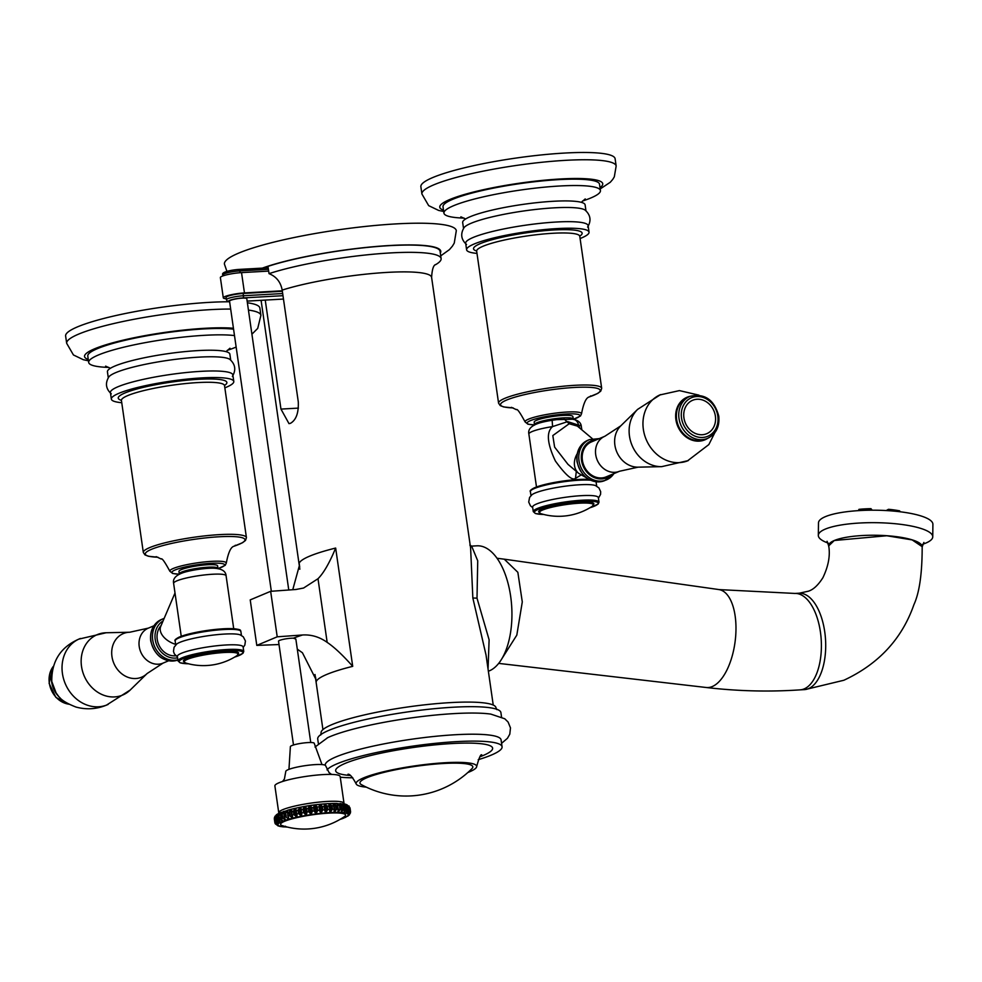 <?xml version="1.0" encoding="UTF-8"?>
<svg xmlns="http://www.w3.org/2000/svg" width="982" height="982" viewBox="0 0 982 982"><rect width="100%" height="100%" fill="white"/><g stroke="black" fill="none" stroke-linecap="round" stroke-linejoin="round"><path stroke-width="1.47" d="M283.086 826.844L285.062 826.905M274.874 822.695L277.832 824.77L274.8 822.155A38.273 5.769 -8.2 0 1 274.886 821.873L278.078 823.984L275.304 821.271A38.273 5.769 -8.2 0 1 275.635 820.964L278.998 823.112L276.543 820.301A38.273 5.769 -8.2 0 1 277.096 819.97L280.594 822.167L278.483 819.27A38.273 5.769 -8.2 0 1 279.256 818.927L282.804 821.185L281.085 818.202A38.273 5.769 -8.2 0 1 282.067 817.846L285.615 820.166L284.314 817.098A38.273 5.769 -8.2 0 1 285.48 816.742L288.954 819.148L288.082 816.005A38.273 5.769 -8.2 0 1 289.42 815.649L292.771 818.129L292.329 814.925A38.273 5.769 -8.2 0 1 293.802 814.569L296.981 817.147L296.981 813.882A38.273 5.769 -8.2 0 1 298.565 813.55L301.499 816.214L301.928 812.9A38.273 5.769 -8.2 0 1 303.598 812.593L306.237 815.342L307.096 811.991A38.273 5.769 -8.2 0 1 308.802 811.721L311.122 814.557L312.362 811.193A38.273 5.769 -8.2 0 1 314.08 810.948L316.032 813.882L317.64 810.494A38.273 5.769 -8.2 0 1 319.346 810.297L320.893 813.317L322.82 809.929A38.273 5.769 -8.2 0 1 324.465 809.769L325.594 812.875L327.804 809.499A38.273 5.769 -8.2 0 1 329.363 809.389L330.062 812.556L332.493 809.217A38.273 5.769 -8.2 0 1 333.929 809.156L334.187 812.384L336.789 809.082A38.273 5.769 -8.2 0 1 338.09 809.07L337.906 812.359L340.619 809.107A38.273 5.769 -8.2 0 1 341.761 809.143L341.147 812.47L343.909 809.278A38.273 5.769 -8.2 0 1 344.854 809.364L343.835 812.728L346.585 809.598A38.273 5.769 -8.2 0 1 347.321 809.745L345.922 813.121L348.61 810.064A38.273 5.769 -8.2 0 1 349.113 810.248L347.382 813.636L349.936 810.678A38.273 5.769 -8.2 0 1 350.206 810.899L348.156 814.274L350.525 811.402A38.273 5.769 -8.2 0 1 350.549 811.513A38.273 5.769 -8.2 0 1 350.562 811.66L350.058 808.063A38.273 5.769 171.8 0 0 350.034 807.941L350.058 808.063A38.273 5.769 171.8 0 1 350.058 808.186M278.25 825.936L275.341 823.861M277.82 825.788L279.011 826.046M280.459 826.5L278.237 825.936M283.565 826.819L280.631 826.537M286.278 827.04L285.455 826.23M286.216 827.04L287.37 827.077M325.594 812.875L323.974 806.32A38.273 5.769 171.8 0 0 322.317 806.467L320.279 804.344L319.297 804.454L319.346 810.297L321.016 812.053L320.893 813.317M320.279 804.344L321.016 812.053L322.096 810.052L321.593 806.59L322.317 806.467L322.82 809.929L322.096 810.052M316.032 813.882L314.24 807.449L315.001 805.805L315.995 812.642L316.94 810.629L316.437 807.167L317.137 807.032L315.332 804.909L314.326 805.044L313.589 807.486L314.08 810.948L314.743 810.911M311.122 814.557L309.502 811.66L308.999 808.198L309.919 806.504L310.901 813.341L311.699 811.328L311.196 807.867L311.859 807.732L310.312 805.596L309.305 805.743L308.299 808.26L308.802 811.721L309.502 811.66M306.237 815.342L304.31 812.507L303.819 809.058L304.862 807.314L305.856 814.152L306.593 808.53L305.328 806.382L304.334 806.553L303.094 809.131L303.598 812.593L304.31 812.507M301.499 816.214L299.289 813.452L298.798 809.99L299.952 808.211L300.934 815.048L301.437 809.438L300.467 807.265L298.062 810.089L298.565 813.55L299.289 813.452M296.981 817.147L294.539 814.459L294.035 810.997L295.275 809.18L296.257 816.017L295.815 808.211L293.311 811.12L293.802 814.569L294.539 814.459M292.771 818.129L289.42 815.649L288.917 812.188A38.273 5.769 171.8 0 0 287.579 812.544L287.554 810.248L284.976 813.28L285.48 816.742L288.954 819.148M291.482 809.205L290.918 810.199L291.9 817.036L291.482 809.205L288.917 812.188L289.629 812.065L290.132 815.514M290.819 809.512L290.672 809.413A35.622 5.376 -8.2 0 0 287.542 810.26L287.763 816.152M285.615 820.166L282.067 817.846L281.576 814.385A38.273 5.769 171.8 0 0 280.594 814.741L280.643 812.531L278.765 815.465L279.256 818.927L282.804 821.185L281.589 820.203L280.594 814.741L280.95 818.264M284.08 817.233L284.093 811.292L283.454 811.5L281.576 814.385L282.202 814.238L282.706 817.699M279.833 818.779L278.765 815.465A38.273 5.769 171.8 0 0 277.98 815.821L278.397 819.356L280.594 822.167L277.096 819.97L276.605 816.521A38.273 5.769 171.8 0 0 276.04 816.852L277.145 814.311L276.286 814.876L274.813 817.859M277.648 822.192L276.065 820.817L275.561 817.355L276.666 815.355M274.764 817.564L275.23 821.725L278.078 823.984L275.291 821.296L274.813 817.81L276.138 815.207M276.445 823.91L277.832 824.77L274.8 822.155L274.432 817.392M276.899 824.635L275.083 823.419M342.865 817.662L342.325 818.657M344.51 817.724L342.693 818.546M346.413 816.754L345.394 817.441M347.677 815.846L349.432 814.814L347.616 816.275M350.562 811.66L348.266 815.023L350.365 813.17M349.359 813.82L350.586 812.102M349.248 813.047L350.206 810.923M347.002 804.798L349.702 807.437A38.273 5.769 171.8 0 0 349.432 807.216L349.518 810.641L347.382 813.636L349.126 810.322M345.922 813.121L346.941 811.844L345.922 813.121M346.72 804.675L348.622 806.799A38.273 5.769 171.8 0 0 348.107 806.615L345.848 804.319L346.83 806.283A38.273 5.769 171.8 0 0 346.094 806.148L346.032 809.61L343.835 812.728L344.989 809.413L344.351 805.915L344.584 812.188M346.032 809.61L346.094 806.148L343.467 803.828L344.351 805.915A38.273 5.769 171.8 0 0 343.418 805.817L342.792 805.854L343.283 809.303L341.147 812.47L341.994 811.181L341.257 805.682L341.969 811.574M337.906 812.359L338.643 811.058L337.599 805.621A38.273 5.769 171.8 0 0 336.286 805.621L332.972 803.46L334.788 811.095L334.187 812.384M338.385 809.131L338.643 811.107L339.956 809.156L339.453 805.694L340.128 805.645L336.814 803.423L337.599 805.621L336.814 803.423L339.453 805.694M333.033 803.472A35.622 5.376 -8.2 0 1 333.757 803.448L334.788 811.095L336.09 809.156L335.586 805.694L336.286 805.621L336.789 809.082L336.09 809.156M330.062 812.556L330.517 811.267L328.86 805.927A38.273 5.769 171.8 0 0 327.301 806.038L324.134 803.988L325.005 809.769M329.596 803.607L330.517 811.267L331.756 809.303L331.265 805.841L331.99 805.756L328.712 803.657L329.829 809.413M343.283 809.303L343.909 809.278L343.418 805.817L340.779 803.558L341.257 805.682A38.273 5.769 171.8 0 0 340.128 805.645L340.619 809.107L339.956 809.156M343.491 803.841L345.345 804.184L346.904 806.32L347.333 809.843M345.934 804.332L348.659 806.823L349.15 810.285L348.635 806.86M349.518 810.641L349.432 807.216L346.953 804.786M344.461 806.001L342.976 803.767L344.486 805.964L344.94 809.389M345.529 806.148L342.976 803.767M341.957 809.18L340.165 803.522L342.792 805.854M337.55 803.534L337.648 804.172M333.708 803.571L333.806 804.258L332.972 803.46A35.622 5.376 -8.2 0 0 329.13 803.62M329.424 803.742L328.712 803.657M274.359 819.086L274.911 822.634M275.07 816.14L274.383 818.411L275.23 821.725M277.145 814.311L275.132 817.503L276.065 820.817M276.556 820.387L276.003 816.901L276.85 814.459L278.446 813.538L276.605 816.521L277.611 819.823M279.821 821.959L278.397 819.356L278.287 813.624M343.467 803.841L328.958 803.607C310.287 804.639 293.557 807.891 278.79 813.366L278.446 813.538M325.067 803.902L324.907 804.749L324.134 803.988M324.514 806.32L324.907 804.749L325.889 811.586L327.067 809.61L326.564 806.148L324.809 804.062M319.936 804.528L320.034 805.215L319.297 804.454M315.332 804.909L315.001 805.805L314.326 805.044M314.903 805.117L316.437 807.167M310.312 805.596L309.919 806.504L309.305 805.743M309.821 805.817L311.196 807.867M305.328 806.382L304.862 807.314L304.334 806.553M304.764 806.627L305.979 808.677M300.467 807.265L299.952 808.211L299.51 807.449M299.854 807.523L300.873 809.585M295.815 808.211L295.275 809.18L294.919 808.407M295.177 808.493L295.987 810.567M282.202 814.238L284.093 811.292L283.589 813.783M279.342 815.318L281.159 812.335L280.471 814.876M323.262 774.589A32.971 4.971 171.8 0 0 290.611 779.291A32.971 4.971 171.8 0 0 274.886 785.919L278.753 812.765A32.971 4.971 -8.2 0 1 294.477 806.148A32.971 4.971 -8.2 0 1 327.129 801.447A32.971 4.971 -8.2 0 1 344.019 803.362L340.153 776.504A32.971 4.971 171.8 0 0 323.262 774.589M331.585 774.43L329.08 772.601L325.643 765.776A20.131 3.032 171.8 0 0 315.32 764.61A20.131 3.032 171.8 0 0 295.386 767.482A20.131 3.032 171.8 0 0 285.774 771.521L284.412 779.021L282.521 781.5M321.986 764.585L314.215 743.264A12.042 1.817 171.8 0 0 308.053 742.576A12.042 1.817 171.8 0 0 290.377 746.701L288.954 769.348M293.495 744.994L278.532 641.221A8.715 1.313 -8.2 0 1 291.31 638.226A8.715 1.313 -8.2 0 1 293.397 638.177L295.852 639.086L310.754 742.515M279.011 644.548L256.793 645.395L250.226 599.892L270.651 591.311L277.219 636.815L256.793 645.395M277.219 636.815L302.517 634.986A123.229 18.584 171.8 0 0 293.851 638.005A123.229 18.584 171.8 0 0 293.397 638.177M297.3 649.163L302.431 652.76L315.934 679.421L316.216 681.692A86.035 12.975 -8.2 0 1 326.699 674.462A86.035 12.975 171.8 0 1 352.71 666.348C342.743 655.104 334.224 647.113 327.166 642.375C319.531 636.937 311.319 634.47 302.517 634.986M270.651 591.311L295.963 589.482L303.573 588.034L317.996 578.729C323.581 573.193 329.473 562.968 335.66 548.054A86.035 12.975 171.8 0 0 309.649 556.156A86.035 12.975 -8.2 0 0 299.166 563.386L299.694 567.031M299.166 563.386L299.473 565.215L292.759 589.716M271.339 591.262L229.53 301.143A8.715 1.313 -8.2 0 1 242.309 298.147A8.715 1.313 -8.2 0 1 246.789 298.651L288.769 590.01M282.35 291.273L243.119 293.471A11.624 1.755 171.8 0 0 231.605 295.128A11.624 1.755 171.8 0 0 226.069 297.46L226.388 299.743A11.624 1.755 -8.2 0 1 231.936 297.399A11.624 1.755 -8.2 0 1 243.45 295.742L282.681 293.544M226.253 298.737A14.411 2.173 -8.2 0 1 223.307 297.865A14.411 2.173 -8.2 0 1 230.181 294.968A14.411 2.173 -8.2 0 1 244.457 292.906L282.276 290.795M239.043 269.436L268.184 267.804L238.871 269.424A1.866 0.921 86.8 0 1 239.866 270.909L240.136 272.714M265.25 300.111L280.962 409.089L289.003 423.647L290.5 423.291C296.147 420.014 298.737 412.857 298.283 401.81L282.178 290.095C280.692 282.055 276.31 276.568 269.031 273.647L267.976 266.368A98.126 14.804 -8.2 0 1 374.768 246.715A98.126 14.804 -8.2 0 1 440.071 251.318L441.114 258.597A98.126 14.804 -8.2 0 1 435.468 264.747M269.031 273.647A98.126 14.804 -8.2 0 1 375.811 253.994A98.126 14.804 -8.2 0 1 441.114 258.597M493.234 705.051L486.029 654.994L472.845 598.001L470.623 548.177L431.601 277.378A86.035 12.975 171.8 0 0 375.419 273.241A86.035 12.975 171.8 0 0 282.178 290.095M496.831 709.63L495.984 707.789A88.355 13.331 171.8 0 0 450.701 702.596A88.355 13.331 171.8 0 0 363.021 715.24A88.355 13.331 171.8 0 0 321.077 732.989L320.77 735.002M501.52 716.909L500.906 712.588A92.541 13.957 171.8 0 0 481.929 706.966A92.541 13.957 171.8 0 0 453.488 707.212A92.541 13.957 171.8 0 0 334.322 728.239A92.541 13.957 171.8 0 0 317.714 738.992L318.328 743.313M327.227 737.863A92.541 13.957 -8.2 0 1 327.792 737.605A92.541 13.957 -8.2 0 1 454.408 713.583A92.541 13.957 -8.2 0 1 490.84 714.11L504.773 718.775L508.111 722.065L510.48 727.895L509.793 734.18L507.461 738.28L501.569 743.337M327.018 769.9A88.822 13.392 -8.2 0 1 456.569 741.631A88.822 13.392 -8.2 0 1 502.072 746.786L501.078 739.876A88.822 13.392 171.8 0 0 455.562 734.72A88.822 13.392 171.8 0 0 367.599 747.376A88.822 13.392 171.8 0 0 325.251 765.211L325.263 765.297M502.072 746.786A88.822 13.392 -8.2 0 1 478.197 759.712M352.796 777.793A88.822 13.392 -8.2 0 1 340.251 777.192M366.347 787.147A60.921 9.194 -8.2 0 1 356.135 783.82A60.921 9.194 -8.2 0 1 384.539 771.533A60.921 9.194 -8.2 0 1 445.472 762.707A60.921 9.194 -8.2 0 1 476.7 766.451A60.921 9.194 -8.2 0 1 467.849 772.527M443.606 763.48A57.017 8.605 171.8 0 0 382.514 772.748A57.017 8.605 171.8 0 0 361.29 784.581A93.008 93.008 0 0 0 471.961 768.624A57.017 8.605 171.8 0 0 443.606 763.48M488.054 669.086L489.11 639.81L477.007 598.161L477.731 560.808L471.63 546.115L469.838 545.096M488.361 671.234A63.241 31.338 -93.2 0 0 510.652 596.27A63.241 31.338 -93.2 0 0 476.908 545.82L471.618 546.115M719.082 589.593L794.819 593.435A48.278 23.924 86.8 0 1 820.94 636.275A48.278 23.924 86.8 0 1 804.184 688.898M794.671 593.459L798.98 593.214A48.278 23.924 86.8 0 1 799.127 593.214A48.278 23.924 86.8 0 1 825.248 636.029A48.278 23.924 86.8 0 1 808.481 688.652A48.278 23.924 86.8 0 1 804.54 689.609A48.278 23.924 86.8 0 1 804.381 689.622L800.072 689.855M805.412 689.511L843.869 680.256C878.657 664.028 902.004 638.828 913.911 604.679C919.459 592.588 922.208 573.255 922.172 546.667L912.143 539.904L886.758 535.755L834.344 540.493A46.792 10.974 0.7 0 1 887.053 535.73A46.792 10.974 0.7 0 1 922.208 546.79A46.792 10.974 0.7 0 1 922.196 547.084M828.783 546.606A46.792 10.974 0.7 0 1 828.624 545.661A46.792 10.974 0.7 0 1 834.234 540.542A46.792 10.974 0.7 0 1 834.307 540.517A46.792 10.974 0.7 0 1 834.344 540.493M828.182 543.095A57.214 13.417 0.7 0 1 818.325 535.411A57.214 13.417 0.7 0 1 825.273 529.114A57.214 13.417 0.7 0 1 889.704 523.259A57.214 13.417 0.7 0 1 932.753 536.798A57.214 13.417 0.7 0 1 925.805 543.083A57.214 13.417 0.7 0 1 922.712 544.237M834.234 540.542L828.71 545.882C830.367 555.542 828.427 566.148 822.904 577.698C818.215 585.1 813.403 589.593 808.468 591.176L799.127 593.238M804.135 688.91A48.278 23.924 86.8 0 1 800.232 689.855C769.066 691.979 737.728 691.193 706.23 687.498L498.672 663.39M932.753 536.798L932.9 524.314A57.214 13.417 -179.3 0 0 889.864 510.787A57.214 13.417 -179.3 0 0 825.42 516.642A57.214 13.417 -179.3 0 0 818.485 522.94L818.325 535.411M888.735 510.701L888.759 509.658A39.243 9.206 -179.3 0 1 899.831 511.205L899.549 510.836A38.789 9.096 -179.3 0 0 894.369 509.977A38.789 9.096 -179.3 0 0 888.673 509.314L899.635 510.824L899.819 511.732M870.899 508.664A38.789 9.096 -179.3 0 0 858.968 509.351L870.911 508.651L872.09 510.1M870.85 510.198L870.862 509.007A39.243 9.206 -179.3 0 0 858.759 509.707L858.747 510.615M268.663 271.093L241.535 272.615A14.411 2.173 171.8 0 0 227.247 274.678A14.411 2.173 171.8 0 0 220.373 277.562L223.307 297.865M440.722 255.872L449.449 249.612L452.444 246.114L454.249 243.106L456.311 230.684A117.14 17.664 171.8 0 0 396.298 223.884A117.14 17.664 171.8 0 0 280.275 240.578A117.14 17.664 171.8 0 0 224.424 264.097L226.916 271.376M344.338 816.68A32.848 4.959 171.8 0 0 328.749 813.121A32.848 4.959 171.8 0 0 292.268 818.792A32.848 4.959 171.8 0 0 282.215 825.629A71.428 71.428 0 0 0 344.338 816.68M581.344 495.665A33.204 5.008 171.8 0 0 548.459 500.403A33.204 5.008 171.8 0 0 532.625 507.068L533.275 511.622A33.204 5.008 -8.2 0 1 549.11 504.957A33.204 5.008 -8.2 0 1 581.995 500.219A33.204 5.008 -8.2 0 1 599.008 502.146L598.345 497.592A33.204 5.008 171.8 0 0 581.344 495.665M532.698 507.608L530.452 505.816L528.721 502.06L529.58 497.457L531.937 494.744A33.204 5.008 -8.2 0 1 579.773 484.764A33.204 5.008 -8.2 0 1 595.534 485.587L598.946 487.944L600.677 491.7L600.554 494.388L598.431 498.144M592.392 506.209A27.386 4.137 171.8 0 0 579.478 503.189A27.386 4.137 171.8 0 0 548.926 507.952A27.386 4.137 171.8 0 0 540.775 513.647A61.387 61.387 0 0 0 592.392 506.209L593.889 503.815A27.901 4.21 171.8 0 0 593.889 503.815A27.901 4.21 171.8 0 0 579.601 502.195A27.901 4.21 171.8 0 0 551.958 506.172A27.901 4.21 171.8 0 0 538.652 511.769A27.901 4.21 171.8 0 0 538.664 511.806M580.963 475.055L575.464 478.406C572.285 480.885 565.583 475.067 555.358 460.963C547.109 443.398 546.188 431.933 552.596 426.593L567.706 421.609L578.508 425.132L579.92 428.226M578.508 425.132A7.439 6.629 -80.7 0 0 573.144 419.228A7.439 6.629 -80.7 0 0 573.132 419.228A7.439 6.629 -80.7 0 0 573.12 419.228C578.288 420.333 581.013 422.751 581.332 426.47A26.502 4.002 171.8 0 0 578.508 425.132M528.868 434.032A26.502 4.002 171.8 0 1 552.596 426.593L552.13 420.284A20.634 3.118 171.8 0 0 539.351 423.033C531.311 425.623 527.825 429.281 528.868 434.032L536.491 486.962M556.831 419.633L552.13 420.284M573.463 419.51L572.862 416.564A19.53 2.946 171.8 0 0 562.858 415.423A19.53 2.946 171.8 0 0 543.512 418.209A19.53 2.946 171.8 0 0 534.196 422.137L534.453 425.132M476.994 253.393A61.854 9.329 -8.2 0 1 466.61 249.809A61.854 9.329 -8.2 0 1 496.106 237.386A61.854 9.329 -8.2 0 1 557.359 228.573A61.854 9.329 -8.2 0 1 589.04 232.157A61.854 9.329 -8.2 0 1 580.092 238.54M589.04 232.157L588.095 225.615A61.854 9.329 171.8 0 0 556.413 222.018A61.854 9.329 171.8 0 0 495.161 230.831A61.854 9.329 171.8 0 0 465.664 243.254L466.61 249.809M466.536 244.518C461.086 239.547 460.276 233.9 464.093 227.591A61.854 9.329 -8.2 0 1 554.364 207.828A61.854 9.329 -8.2 0 1 585.186 210.148C590.636 215.119 591.446 220.766 587.617 227.075M585.959 210.774L585.112 204.857A61.854 9.329 171.8 0 0 553.418 201.273A61.854 9.329 171.8 0 0 492.166 210.087A61.854 9.329 171.8 0 0 462.669 222.509L463.529 228.425M464.069 218.102A79.051 11.919 -8.2 0 1 443.938 213.131A79.051 11.919 -8.2 0 1 481.634 197.259A79.051 11.919 -8.2 0 1 559.936 185.991A79.051 11.919 -8.2 0 1 600.432 190.582A79.051 11.919 -8.2 0 1 582.535 201.028M600.432 190.582L599.511 184.211A79.051 11.919 171.8 0 0 559.016 179.62A79.051 11.919 171.8 0 0 480.714 190.889A79.051 11.919 171.8 0 0 443.017 206.76L443.938 213.131M564.834 153.045A98.126 14.804 171.8 0 0 467.665 167.026A98.126 14.804 171.8 0 0 420.873 186.727L421.916 194.006A98.126 14.804 -8.2 0 1 468.709 174.305A98.126 14.804 -8.2 0 1 565.89 160.324A98.126 14.804 -8.2 0 1 616.156 166.019L615.113 158.74A98.126 14.804 171.8 0 0 564.834 153.045M577.22 453.733A17.676 13.908 -49.9 0 0 578.582 473.275L567.989 464.363L554.609 447.092L552.817 435.566L569.192 423.745L577.391 426.102L592.355 438.684M582.4 460.288A18.977 16.228 67.2 0 0 606.213 476.859L619.532 471.25A18.977 16.228 -112.8 0 1 595.718 454.691A18.977 16.228 -112.8 0 1 604.826 436.278L591.508 441.875A18.977 16.228 67.2 0 0 582.4 460.288M714.761 432.817L708.844 444.576L687.437 460.926A35.782 30.614 67.2 0 1 643.357 429.355A35.782 30.614 -112.8 0 1 659.72 394.985L679.421 390.603L698.926 395.145M715.387 416.11A18.13 15.503 67.2 0 0 697.097 399.257A18.13 15.503 67.2 0 0 683.938 417.878A18.13 15.503 67.2 0 0 702.216 434.731A18.13 15.503 67.2 0 0 715.387 416.11M243.106 646.905A33.204 5.008 171.8 0 0 226.093 644.978A33.204 5.008 171.8 0 0 193.209 649.716A33.204 5.008 171.8 0 0 177.374 656.381L178.024 660.923A33.204 5.008 -8.2 0 1 193.859 654.258A33.204 5.008 -8.2 0 1 226.744 649.532A33.204 5.008 -8.2 0 1 243.757 651.459L243.106 646.905M177.447 656.921L174.354 653.926L173.47 651.373L174.072 647.285L176.686 644.057A33.204 5.008 -8.2 0 1 224.522 634.065A33.204 5.008 -8.2 0 1 240.283 634.9L243.303 636.827L245.426 641.001L244.837 645.088L243.18 647.457M237.141 655.522A27.386 4.137 171.8 0 0 224.227 652.502A27.386 4.137 171.8 0 0 193.687 657.265A27.386 4.137 171.8 0 0 185.524 662.96A61.387 61.387 0 0 0 237.141 655.522L238.638 653.128A27.901 4.21 171.8 0 0 238.638 653.128A27.901 4.21 171.8 0 0 224.35 651.508A27.901 4.21 171.8 0 0 196.707 655.485A27.901 4.21 171.8 0 0 183.413 661.082A27.901 4.21 171.8 0 0 183.413 661.119L183.413 661.082M217.967 568.332L217.611 565.878A19.53 2.946 171.8 0 0 207.607 564.736A19.53 2.946 171.8 0 0 188.262 567.522A19.53 2.946 171.8 0 0 178.945 571.45L179.301 573.905A19.53 2.946 171.8 0 1 188.618 569.977A19.53 2.946 171.8 0 1 207.963 567.203A19.53 2.946 171.8 0 1 217.967 568.332L218.213 568.811M121.743 402.706A61.854 9.329 -8.2 0 1 111.359 399.122A61.854 9.329 -8.2 0 1 140.856 386.699A61.854 9.329 -8.2 0 1 202.108 377.886A61.854 9.329 -8.2 0 1 233.79 381.47A61.854 9.329 -8.2 0 1 224.841 387.841M233.79 381.47L232.844 374.915A61.854 9.329 171.8 0 0 201.163 371.331A61.854 9.329 171.8 0 0 139.91 380.144A61.854 9.329 171.8 0 0 110.414 392.567L111.359 399.122M111.285 393.831C105.835 388.86 105.025 383.213 108.842 376.904A61.854 9.329 -8.2 0 1 199.113 357.129A61.854 9.329 -8.2 0 1 229.935 359.449C235.385 364.432 236.196 370.079 232.366 376.388M230.709 360.087L229.862 354.171A61.854 9.329 171.8 0 0 198.168 350.586A61.854 9.329 171.8 0 0 136.915 359.4A61.854 9.329 171.8 0 0 107.431 371.81L108.278 377.739M108.818 367.415A79.051 11.919 -8.2 0 1 88.687 362.444A79.051 11.919 -8.2 0 1 126.383 346.572A79.051 11.919 -8.2 0 1 204.686 335.304A79.051 11.919 -8.2 0 1 234.489 335.574M236.146 347.051A79.051 11.919 -8.2 0 1 227.284 350.341M233.569 329.203A79.051 11.919 171.8 0 0 203.765 328.933A79.051 11.919 171.8 0 0 125.475 340.202A79.051 11.919 171.8 0 0 87.779 356.073L88.687 362.444M248.434 310.079A98.126 14.804 -8.2 0 1 260.905 315.332L259.862 308.053A98.126 14.804 171.8 0 0 247.39 302.8M228.867 301.781A98.126 14.804 171.8 0 0 209.596 302.358A98.126 14.804 171.8 0 0 112.414 316.339A98.126 14.804 171.8 0 0 65.622 336.04L66.678 343.319A98.126 14.804 -8.2 0 1 113.458 323.618A98.126 14.804 -8.2 0 1 210.639 309.637A98.126 14.804 -8.2 0 1 230.672 309.072M175.778 598.382L179.694 625.497M175.827 655.767A17.676 15.111 -112.8 0 1 175.054 655.829A17.676 15.111 -112.8 0 1 158.888 645.002A17.676 15.111 -112.8 0 1 161.134 625.473M78.806 639.135A35.782 30.614 67.2 0 0 62.431 673.517A35.782 30.614 -112.8 0 0 106.535 705.088L130.238 690.002A32.774 28.036 67.2 0 1 101.06 694.102A32.774 28.036 67.2 0 1 81.518 666.447A32.774 28.036 67.2 0 1 106.179 632.752L78.806 639.135M340.091 819.356A35.487 5.352 171.8 0 0 330.001 812.58A35.487 5.352 171.8 0 0 285.504 820.24A35.487 5.352 171.8 0 0 287.051 827.004M319.948 810.273L320.034 805.215L321.593 806.59M319.445 806.811L318.843 806.836A38.273 5.769 171.8 0 0 317.137 807.032L317.64 810.494L316.94 810.629M314.24 807.449L313.589 807.486A38.273 5.769 171.8 0 0 311.859 807.732L312.362 811.193L311.699 811.328M308.999 808.198L308.299 808.26A38.273 5.769 171.8 0 0 306.593 808.53L307.096 811.991L306.47 812.139M303.819 809.058L303.094 809.131A38.273 5.769 171.8 0 0 301.437 809.438L301.376 813.047M298.798 809.99L298.062 810.089A38.273 5.769 171.8 0 0 296.478 810.42L296.49 814.029M294.035 810.997L293.311 811.12A38.273 5.769 171.8 0 0 291.838 811.463L291.924 815.072M289.629 812.065L290.918 810.199L291.433 811.611M286.155 816.607L285.664 813.145L286.977 811.242L287.26 812.691M285.664 813.145L284.976 813.28A38.273 5.769 171.8 0 0 283.81 813.648L283.651 811.648M278.79 813.366L277.894 815.895L278.446 819.295M277.108 816.361L278.311 814.385L277.967 815.932M278.434 823.026L276.507 820.351L276.052 816.938M275.561 817.355L275.132 817.503A38.273 5.769 171.8 0 0 274.813 817.81L275.316 821.32M274.727 818.264L274.383 818.411A38.273 5.769 171.8 0 0 274.297 818.693L274.8 822.155M350.243 811.341L349.776 807.879M349.715 807.474L350.206 810.899L349.027 805.989M347.456 805.547L349.015 807.179M348.61 810.064L347.616 806.603L348.61 810.064M348.119 810.052L346.941 811.844M345.959 805.007L347.616 806.603M346.842 806.382L347.395 809.782L346.511 812.814M341.454 805.768L340.398 803.571M334.322 809.193L333.806 804.258L335.586 805.694M333.831 805.743L333.438 805.694A38.273 5.769 171.8 0 0 331.99 805.756L332.493 809.217L331.756 809.303M329.338 805.952L329.522 804.43L331.265 805.841M333.843 803.448A35.622 5.376 -8.2 0 1 336.863 803.448M290.672 809.413A35.622 5.376 -8.2 0 1 328.786 803.644M327.067 809.61L327.804 809.499L327.301 806.038L326.564 806.148M327.166 642.375L317.996 578.729M247.145 301.093L283.467 299.056L247.145 301.118M229.628 301.805A9.771 1.473 -8.2 0 1 231.371 299.792A9.771 1.473 -8.2 0 1 242.824 297.939L282.988 295.692M243.119 293.471L243.45 295.742A1.866 0.921 86.8 0 1 242.824 297.939M262.415 268.098A98.814 14.902 -8.2 0 1 390.136 245.488A98.814 14.902 -8.2 0 1 440.317 253.074M280.962 409.089L298.43 408.107M352.71 666.348L335.66 548.054M480.014 756.766A79.309 11.968 171.8 0 0 452.027 743.546A79.309 11.968 171.8 0 0 355.509 759.675A79.309 11.968 171.8 0 0 350.218 775.473M315.566 677.187L316.216 681.692M261.678 300.308A86.035 12.975 171.8 0 0 261.31 301.916L261.003 300.345M477.007 598.161L472.845 598.001M501.998 658.529L516.814 635.121L522.289 601.917L517.845 572.297L504.282 559.188L497.015 558.242M504.282 559.175L718.861 589.556A49.382 22.905 97.3 0 1 718.861 589.568A49.382 22.905 97.3 0 1 735.751 635.145A49.382 22.905 97.3 0 1 712.232 686.565A49.382 22.905 97.3 0 1 706.23 687.498M888.207 509.535L886.365 510.566M886.623 510.579L888.17 509.719L888.158 510.665M872.151 510.186L871.378 509.106L871.365 510.198M241.535 272.615L244.457 292.906M225.553 273.327A9.771 1.473 -8.2 0 1 227.247 271.314A9.771 1.473 -8.2 0 1 238.724 269.461A1.866 0.921 86.8 0 1 238.871 269.424C232.218 269.89 220.655 271.916 222.816 274.899A11.624 1.755 171.8 0 1 239.731 270.909A11.624 1.755 171.8 0 1 239.866 270.909L268.405 269.301M589.875 507.78A32.271 4.873 171.8 0 0 581.688 501.311A32.271 4.873 171.8 0 0 540.751 508.43A32.271 4.873 171.8 0 0 543.635 514.445M593.901 503.889A27.901 4.21 171.8 0 0 579.601 502.268A27.901 4.21 171.8 0 0 551.97 506.246A27.901 4.21 171.8 0 0 538.664 511.843L538.652 511.769M530.967 495.615L530.39 491.601A33.204 5.008 -8.2 0 1 546.225 484.936A33.204 5.008 -8.2 0 1 579.11 480.21A33.204 5.008 -8.2 0 1 590.366 480.198M596.123 482.137L596.037 481.806A33.204 5.008 -8.2 0 1 596.123 482.137L596.7 486.139M578.693 479.474A32.271 4.873 -8.2 0 1 588.844 479.425M531.201 490.263A32.271 4.873 -8.2 0 1 578.533 479.486M573.218 419.019A19.53 2.946 171.8 0 0 563.214 417.89A19.53 2.946 171.8 0 0 543.868 420.664A19.53 2.946 171.8 0 0 534.552 424.592M573.304 419.253A26.674 4.026 171.8 0 0 566.27 413.999A26.674 4.026 171.8 0 0 532.551 419.83A26.674 4.026 171.8 0 0 534.539 424.85M534.441 424.887L527.96 424.212L525.088 421.904A28.515 4.296 -8.2 0 1 538.431 416.159A28.515 4.296 -8.2 0 1 566.921 412.035A28.515 4.296 -8.2 0 1 581.528 413.778L580.472 416L573.402 419.277M589.028 396.974A50.352 7.598 171.8 0 0 574.433 387.46A50.352 7.598 171.8 0 0 511.413 398.262A50.352 7.598 171.8 0 0 513.156 407.911M588.979 397.01L597.793 393.401L600.763 391.118L601.684 388.32A52.083 7.856 171.8 0 0 574.998 385.3A52.083 7.856 171.8 0 0 523.418 392.726A52.083 7.856 171.8 0 0 498.574 403.185L500.243 405.603L503.68 406.941L513.218 407.935M601.684 388.32L579.773 236.281A52.083 7.856 171.8 0 0 553.087 233.262A52.083 7.856 171.8 0 0 501.507 240.688A52.083 7.856 171.8 0 0 476.663 251.147L476.7 250.631M476.638 250.987A54.869 8.273 -8.2 0 1 492.645 239.571A54.869 8.273 -8.2 0 1 554.02 229.972A54.869 8.273 -8.2 0 1 579.736 236.134M443.52 210.185A82.316 12.41 -8.2 0 1 469.666 193.037A82.316 12.41 -8.2 0 1 560.575 178.97A82.316 12.41 -8.2 0 1 600.014 187.623M569.192 423.745L564.061 418.97M556.806 419.645L573.144 419.228M576.324 471.372L575.464 478.406M577.232 461.54A21.862 18.695 67.2 0 0 604.654 480.628C590.599 483.831 581.381 477.522 577.011 461.724C576.041 451.548 579.601 444.416 587.727 440.329A21.862 18.695 67.2 0 0 577.232 461.54M613.873 473.631A21.862 18.695 -112.8 0 1 606.434 479.891A21.862 18.695 -112.8 0 1 579.012 460.803A21.862 18.695 -112.8 0 1 589.495 439.592L587.727 440.329M596.479 439.776A19.996 17.111 67.2 0 0 581.516 460.337A19.996 17.111 67.2 0 0 593.398 477.191A19.996 17.111 67.2 0 0 611.185 474.76M604.826 436.278L620.759 425.869A23.642 20.217 67.2 0 0 614.892 445.153A23.642 20.217 67.2 0 0 638.116 467.162L661.684 466.646A32.774 28.036 -112.8 0 1 629.487 436.131A32.774 28.036 -112.8 0 1 637.613 409.384L660.579 394.592M689.978 396.347A23.077 19.738 67.2 0 0 675.911 419.682A23.077 19.738 67.2 0 0 707.629 438.365M689.941 396.36L687.572 397.354A22.782 19.493 67.2 0 0 676.635 419.474A22.782 19.493 67.2 0 0 705.223 439.371L707.605 438.377C716.05 434.118 719.769 426.691 718.763 416.086C714.196 399.613 704.585 393.033 689.941 396.36A22.782 19.493 67.2 0 0 679.004 418.479A22.782 19.493 67.2 0 0 707.605 438.377M681.508 418.013A20.929 17.897 67.2 0 0 702.609 437.469A20.929 17.897 67.2 0 0 717.805 415.975A20.929 17.897 67.2 0 0 696.704 396.519A20.929 17.897 67.2 0 0 681.508 418.013M234.624 657.093A32.271 4.873 171.8 0 0 226.437 650.624A32.271 4.873 171.8 0 0 185.5 657.744A32.271 4.873 171.8 0 0 188.384 663.758M238.651 653.202A27.901 4.21 171.8 0 0 224.362 651.582A27.901 4.21 171.8 0 0 196.719 655.559A27.901 4.21 171.8 0 0 183.413 661.156L185.524 662.96M175.152 640.915A33.204 5.008 -8.2 0 1 190.974 634.249A33.204 5.008 -8.2 0 1 223.859 629.523A33.204 5.008 -8.2 0 1 240.872 631.451C239.669 630.8 244.678 628.48 223.368 628.775C204.968 630.162 190.25 632.924 179.24 637.072C175.631 638.951 174.268 640.239 175.152 640.915L175.729 644.916M175.95 639.577A32.271 4.873 -8.2 0 1 223.282 628.799M223.442 628.787A32.271 4.873 -8.2 0 1 239.718 630.383M233.716 628.713L226.093 575.783A26.502 4.002 171.8 0 0 212.505 574.249A26.502 4.002 171.8 0 0 186.261 578.03A26.502 4.002 171.8 0 0 173.618 583.345L181.24 636.275M226.093 575.783C225.75 570.935 221.355 568.406 212.922 568.197A20.634 3.118 171.8 0 0 208.675 568.308A20.634 3.118 171.8 0 0 184.1 572.346C176.073 574.936 172.574 578.594 173.618 583.345M218.053 568.566A26.674 4.026 171.8 0 0 211.02 563.312A26.674 4.026 171.8 0 0 177.3 569.143A26.674 4.026 171.8 0 0 179.289 574.151M179.203 574.2L172.722 573.513L169.837 571.217A28.515 4.296 -8.2 0 1 183.192 565.472A28.515 4.296 -8.2 0 1 211.67 561.348A28.515 4.296 -8.2 0 1 226.29 563.091L225.222 565.313L218.151 568.59M233.79 546.287A50.352 7.598 171.8 0 0 219.182 536.773A50.352 7.598 171.8 0 0 156.175 547.575A50.352 7.598 171.8 0 0 157.906 557.224M233.728 546.323L242.542 542.715L245.512 540.431L246.433 537.633A52.083 7.856 171.8 0 0 219.747 534.613A52.083 7.856 171.8 0 0 168.168 542.039A52.083 7.856 171.8 0 0 143.323 552.485L144.992 554.916L148.429 556.254L157.967 557.248M246.433 537.633L224.522 385.595A52.083 7.856 171.8 0 0 197.836 382.575A52.083 7.856 171.8 0 0 146.257 390.001A52.083 7.856 171.8 0 0 121.424 400.46L121.449 399.944M121.387 400.3A54.869 8.273 -8.2 0 1 137.394 388.872A54.869 8.273 -8.2 0 1 198.781 379.285A54.869 8.273 -8.2 0 1 224.485 385.447M88.27 359.486A82.316 12.41 -8.2 0 1 114.415 342.35A82.316 12.41 -8.2 0 1 205.324 328.27A82.316 12.41 -8.2 0 1 233.434 328.258M175.005 593.005L160.741 626.381A17.676 10.851 23.1 0 0 175.643 644.364M177.582 657.817A19.996 17.111 -112.8 0 1 155.217 639.515A19.996 17.111 -112.8 0 1 163.049 620.992M177.865 659.818A21.862 18.695 -112.8 0 1 152.713 639.969A21.862 18.695 -112.8 0 1 163.196 618.758L164.154 618.39M178.356 659.806C164.301 662.997 155.082 656.7 150.712 640.89C149.73 630.726 153.302 623.595 161.429 619.507A21.862 18.695 67.2 0 0 150.933 640.718A21.862 18.695 67.2 0 0 177.889 659.99M163.037 663.12L147.104 673.529A23.642 20.217 -112.8 0 1 126.052 676.488A23.642 20.217 -112.8 0 1 111.96 656.541A23.642 20.217 -112.8 0 1 129.747 632.236L148.331 628.136A18.977 16.228 67.2 0 0 139.223 646.549A18.977 16.228 67.2 0 0 163.037 663.12L168.56 660.8M60.111 697.895A22.782 19.493 -112.8 0 1 51.702 682.134A22.782 19.493 -112.8 0 1 51.469 677.347M68.765 704.168A22.782 19.493 -112.8 0 1 49.333 683.128A22.782 19.493 -112.8 0 1 53.04 666.766M281.073 812.372L280.435 814.839L281.834 820.719M274.862 822.683L274.346 819.062M280.987 826.513L280.079 826.439M283.417 826.844L282.742 826.819M339.477 819.626L342.362 818.644M349.432 814.814L350.39 812.212M337.624 804.098L337.894 805.67M274.297 818.706L275.954 815.404M278.753 812.765L278.495 814.004M344.019 803.362L344.621 804.467M226.388 299.743L227.566 301.364L229.641 301.891M327.792 737.605L315.013 747.02M356.135 783.82C352.464 777.02 349.739 773.828 347.972 774.258M481.818 754.962C480.836 753.759 479.118 757.588 476.7 766.451M322.931 729.589L315.001 674.524M299.829 569.229L261.31 301.916M923.878 542.445L922.208 546.79M828.624 545.661L827.065 541.278M844.225 512.052L845.551 511.868M886.23 510.554L888.379 509.351M431.601 277.378C432.105 269.338 433.479 265.054 435.726 264.526M222.951 275.893L222.816 274.899M589.789 507.829L598.222 503.999L599.008 502.146M543.721 514.47L535.485 513.561L533.275 511.622M540.775 513.647L538.664 511.843M530.39 491.601C529.507 490.926 530.881 489.637 534.49 487.759C545.501 483.61 560.219 480.849 578.619 479.462L588.783 479.388M581.332 426.47L581.823 429.821M590.538 395.93C590.428 398.348 585.518 392.775 581.528 413.778M525.088 421.904C520.079 412.612 517.183 408.524 516.385 409.666L511.413 407.334M498.574 403.185L476.663 251.147M465.64 218.974L460.865 216.838M581.27 202.317L585.235 198.916M600.198 188.949L610.288 182.259L612.743 179.411L614.315 176.834L616.156 166.019M421.916 194.006L428.68 205.643L438.586 210.406L443.704 211.498M614.008 473.582L604.654 480.628M599.302 438.598L589.495 439.592M619.532 471.25L638.116 467.162M620.759 425.869L637.613 409.384M688.321 460.583L661.684 466.646M578.582 473.275L586.144 477.62M188.47 663.783L180.234 662.875L178.024 660.923M234.538 657.142L242.971 653.312L243.757 651.459M241.449 635.452L240.872 631.451M169.837 571.217C164.829 561.913 161.932 557.837 161.134 558.979L156.163 556.647M235.287 545.243C235.177 547.661 230.267 542.089 226.29 563.091M143.323 552.485L121.424 400.46M226.02 351.63L229.984 348.217M110.389 368.287L105.626 366.139M66.678 343.319L73.429 354.956L83.335 359.719L88.454 360.811M260.905 315.332L257.714 328.405L251.908 334.199M161.429 619.507L163.196 618.758M148.331 628.136L153.855 625.816M147.104 673.529L130.238 690.002M129.747 632.236L106.179 632.752M108.143 704.413C97.648 709.151 86.895 710.023 75.909 707.028C59.865 700.743 59.227 696.704 56.146 693.047L51.776 681.459C51.53 660.714 61.08 646.389 80.414 638.46M68.936 704.254L55.888 697.404L49.1 683.312L53.102 666.582"/></g></svg>
